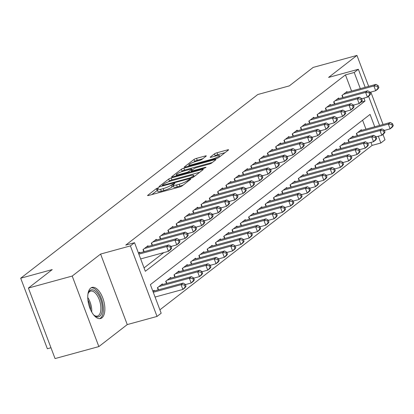 <?xml version="1.0" encoding="UTF-8"?>
<svg xmlns="http://www.w3.org/2000/svg" width="414" height="414" viewBox="0 0 414 414"><rect width="100%" height="100%" fill="white"/><g stroke="black" fill="none" stroke-linecap="round" stroke-linejoin="round"><path stroke-width="0.62" d="M158.169 187.832L156.394 188.603L147.751 195.299A2.029 0.347 -20.7 0 0 147.57 195.548A2.029 0.347 -20.7 0 0 148.657 195.46L179.614 186.988A2.029 0.347 -20.7 0 0 182.15 185.886L190.792 179.184L190.161 179.076L187.268 180.711A6.495 1.107 -20.7 0 1 179.158 184.235L176.581 184.944A6.495 1.107 -20.7 0 1 173.109 185.218A6.495 1.107 -20.7 0 1 173.678 184.432L174.925 183.392L174.165 183.454L171.272 185.089A6.495 1.107 -20.7 0 1 163.163 188.613L160.585 189.322A6.495 1.107 -20.7 0 1 157.113 189.602A6.495 1.107 -20.7 0 1 157.687 188.81L158.929 187.77L158.169 187.832M157.392 190.331L151.855 194.585M173.383 185.953L171.991 186.999L171.272 185.089M90.692 288.108A16.13 7.706 74.7 0 0 89.326 306.51A16.13 7.706 74.7 0 0 100.571 318.532A16.13 7.706 74.7 0 0 101.927 317.843A16.13 7.706 74.7 0 0 103.293 299.436A16.13 7.706 74.7 0 0 92.053 287.414A16.13 7.706 74.7 0 0 90.692 288.108M206.136 156.14A2.029 0.347 -20.7 0 0 206.312 155.892A2.029 0.347 -20.7 0 0 205.23 155.98L196.541 158.355A2.029 0.347 -20.7 0 0 194.011 159.457L184.406 166.899A2.029 0.347 -20.7 0 0 184.23 167.142A2.029 0.347 -20.7 0 0 185.312 167.059L216.268 158.583A2.029 0.347 -20.7 0 0 218.804 157.48L228.404 150.044A2.029 0.347 -20.7 0 0 228.585 149.796A2.029 0.347 -20.7 0 0 227.498 149.884L217.008 152.756A2.029 0.347 -20.7 0 0 214.473 153.853L210.364 157.041A2.029 0.347 -20.7 0 0 210.188 157.284A2.029 0.347 -20.7 0 0 211.275 157.201L216.475 155.773A5.429 0.926 -20.7 0 1 219.379 155.54A5.429 0.926 -20.7 0 1 212.123 159.147L191.739 164.725A5.429 0.926 -20.7 0 1 188.841 164.958A5.429 0.926 -20.7 0 1 196.096 161.356L199.491 160.425A2.029 0.347 -20.7 0 0 202.027 159.323L206.136 156.14M351.564 91.049L345.452 74.877L354.213 72.481L358.358 69.267L365.179 87.323M28.406 288.051L72.207 276.06L98.858 346.585L55.057 358.576L28.406 288.051L52.236 269.586L20.7 278.218L257.787 94.516L289.324 85.879L313.16 67.415L356.961 55.424L328.571 77.423L358.358 69.267M98.858 346.585L127.253 324.586L100.602 254.061L72.207 276.06M100.602 254.061L130.389 245.906L134.534 242.697L145.335 271.289L365.013 101.073L363.901 98.123M345.452 74.877L125.773 245.093L134.534 242.697M171.236 177.963A2.029 0.347 -20.7 0 0 168.705 179.065L159.1 186.507A2.029 0.347 -20.7 0 0 158.924 186.75A2.029 0.347 -20.7 0 0 160.006 186.667L190.963 178.191A2.029 0.347 -20.7 0 0 193.498 177.088L203.098 169.652A2.029 0.347 -20.7 0 0 203.279 169.404A2.029 0.347 -20.7 0 0 202.192 169.492L171.236 177.963L171.955 179.873A2.029 0.347 -20.7 0 0 169.424 180.97L168.281 181.86M171.753 176.7L181.358 169.264A2.029 0.347 -20.7 0 1 183.888 168.162L214.845 159.685A2.029 0.347 -20.7 0 1 215.932 159.597A2.029 0.347 -20.7 0 1 215.751 159.845L211.642 163.028A2.029 0.347 -20.7 0 1 209.111 164.13L196.557 167.566A2.029 0.347 -20.7 0 0 194.021 168.669L191.294 170.78A2.029 0.347 -20.7 0 0 191.118 171.029A2.029 0.347 -20.7 0 0 192.205 170.941L205.272 167.365L206.032 167.303L204.133 168.244L172.659 176.861A2.029 0.347 -20.7 0 1 171.577 176.949A2.029 0.347 -20.7 0 1 171.753 176.7L171.872 177.016M383.064 124.49L370.815 92.074M368.657 86.371L356.961 55.424M139.948 252.825L139.699 252.167L138.473 253.12M148.238 246.402L147.989 245.745L143.011 249.601L143.834 251.764M156.528 239.98L156.275 239.323L151.301 243.173L152.119 245.342M164.813 233.558L164.565 232.896L159.592 236.751L160.409 238.914M173.104 227.136L172.855 226.474L167.882 230.329L168.7 232.492M181.394 220.709L181.146 220.051L176.173 223.907L176.99 226.07M189.684 214.286L189.436 213.629L184.463 217.485L185.281 219.648M197.975 207.864L197.726 207.207L192.753 211.057L193.571 213.226M206.265 201.442L206.017 200.78L201.044 204.635L201.861 206.798M214.555 195.02L214.307 194.357L209.334 198.213L210.152 200.376M222.846 188.593L222.597 187.935L217.619 191.791L218.442 193.954M231.136 182.17L230.883 181.513L225.909 185.368L226.727 187.532M239.421 175.748L239.173 175.091L234.2 178.941L235.017 181.109M247.712 169.326L247.463 168.664L242.49 172.519L243.308 174.682M256.002 162.904L255.754 162.241L250.78 166.097L251.598 168.26M264.292 156.476L264.044 155.819L259.071 159.675L259.888 161.838M272.583 150.054L272.334 149.397L267.361 153.252L268.179 155.416M280.873 143.632L280.625 142.975L275.652 146.825L276.469 148.993M289.163 137.21L288.915 136.548L283.942 140.403L284.76 142.566M297.454 130.783L297.205 130.125L292.227 133.981L293.05 136.144M305.744 124.36L305.491 123.703L300.517 127.559L301.335 129.722M314.029 117.938L313.781 117.281L308.808 121.136L309.625 123.3M322.32 111.516L322.071 110.859L317.098 114.709L317.916 116.877M330.61 105.094L330.362 104.431L325.388 108.287L326.206 110.45M338.9 98.667L338.652 98.009L333.679 101.865L334.496 104.028M144.051 267.889L163.794 252.597M171.173 246.879L172.084 246.17M179.464 240.451L180.375 239.747M187.754 234.029L188.665 233.325M196.045 227.607L196.95 226.903M204.335 221.185L205.24 220.481M212.62 214.762L213.531 214.054M220.91 208.335L221.821 207.631M229.201 201.913L230.112 201.209M237.491 195.491L238.402 194.787M245.781 189.069L246.692 188.365M254.072 182.646L254.983 181.937M262.362 176.219L263.273 175.515M270.652 169.797L271.558 169.093M278.943 163.375L279.848 162.671M287.228 156.953L288.139 156.249M295.518 150.53L296.429 149.821M303.809 144.103L304.72 143.399M312.099 137.681L313.01 136.977M320.389 131.259L321.3 130.555M328.68 124.837L329.591 124.133M336.97 118.414L337.881 117.705M345.26 111.987L346.166 111.283M353.551 105.565L354.456 104.861M342.787 97.606L341.969 95.443L346.942 91.587L347.191 92.244M159.897 309.827L372.098 145.402L370.97 142.406M365.966 129.173L362.581 120.205M154.35 290.949L154.101 290.292L152.875 291.239M158.236 289.888L157.418 287.72L162.391 283.869L162.64 284.527M166.526 283.461L165.709 281.297L170.682 277.442L170.93 278.104M174.817 277.038L173.999 274.875L178.972 271.02L179.221 271.677M183.107 270.616L182.289 268.453L187.263 264.598L187.511 265.255M191.397 264.194L190.58 262.026L195.553 258.176L195.801 258.833M199.688 257.772L198.87 255.604L203.843 251.753L204.092 252.411M207.973 251.345L207.155 249.181L212.134 245.326L212.382 245.988M216.263 244.922L215.446 242.759L220.419 238.904L220.672 239.561M224.554 238.5L223.736 236.337L228.709 232.482L228.958 233.139M232.844 232.078L232.026 229.91L236.999 226.06L237.248 226.717M241.134 225.651L240.317 223.488L245.29 219.632L245.538 220.295M249.425 219.229L248.607 217.065L253.58 213.21L253.829 213.872M257.715 212.806L256.897 210.643L261.871 206.788L262.119 207.445M266.005 206.384L265.188 204.221L270.161 200.366L270.409 201.023M274.296 199.962L273.478 197.794L278.451 193.943L278.7 194.601M282.581 193.535L281.763 191.371L286.742 187.516L286.99 188.179M290.871 187.112L290.054 184.949L295.027 181.094L295.28 181.756M299.162 180.69L298.344 178.527L303.317 174.672L303.565 175.329M307.452 174.268L306.634 172.105L311.607 168.25L311.856 168.907M315.742 167.846L314.925 165.678L319.898 161.827L320.146 162.485M324.033 161.419L323.215 159.255L328.188 155.4L328.437 156.062M332.323 154.996L331.505 152.833L336.478 148.978L336.727 149.64M340.613 148.574L339.796 146.411L344.769 142.556L345.017 143.213M348.904 142.152L348.086 139.989L353.059 136.134L353.308 136.791M357.189 135.73L356.371 133.562L361.35 129.711L361.598 130.369M20.7 278.218L47.351 348.743L50.963 347.755M382.966 134.395L385.004 139.792L380.859 143.006L378.308 136.242M372.098 145.402L380.859 143.006M374.727 126.772L370.059 114.414L150.38 284.63L161.181 313.222L157.035 316.431L130.389 245.906M127.253 324.586L157.035 316.431M368.558 96.271L379.581 125.442M360.32 88.653L354.213 72.481M360.925 102.191L365.013 101.073M157.113 189.602L157.832 191.506A6.495 1.107 -20.7 0 0 161.305 191.227L160.585 189.322M171.991 186.999A6.495 1.107 -20.7 0 1 163.887 190.523L161.305 191.227M173.109 185.218L173.828 187.128A6.495 1.107 -20.7 0 0 177.301 186.849L176.581 184.944M183.293 184.996A6.495 1.107 -20.7 0 1 179.878 186.145L177.301 186.849M199.714 172.271L171.955 179.873M162.407 185.151L163.038 185.265L190.212 177.829L193.167 176.141A6.495 1.107 -20.7 0 0 193.736 175.35A6.495 1.107 -20.7 0 0 190.264 175.629L171.691 180.716A6.495 1.107 -20.7 0 0 163.587 184.24L162.407 185.151M175.857 175.986L176.545 175.458M181.094 171.929L182.077 171.168L181.358 169.264M212.372 162.469L184.608 170.066A2.029 0.347 -20.7 0 0 182.077 171.168M183.526 171.132A5.429 0.926 -20.7 0 0 176.271 174.739A5.429 0.926 -20.7 0 0 179.174 174.506L186.357 172.54A2.029 0.347 -20.7 0 0 188.887 171.443L191.615 169.326A2.029 0.347 -20.7 0 0 191.791 169.083A2.029 0.347 -20.7 0 0 190.709 169.171L183.526 171.132M225.025 152.662L217.728 154.66A2.029 0.347 -20.7 0 0 215.197 155.762L214.473 156.321M202.751 158.759L197.261 160.265A2.029 0.347 -20.7 0 0 194.73 161.362L193.768 162.112M189.12 165.709L188.51 166.18M186.057 286.26L185.337 284.356L184.504 284.998L185.229 286.902L186.057 286.26L184.939 287.834L182.869 289.438L181.068 284.672L183.138 283.067L152.916 291.342M155.069 297.05L182.869 289.438L185.229 286.902M153.268 292.284L181.068 284.672L184.504 284.998M183.138 283.067L185.337 284.356M171.65 248.141L170.93 246.232L170.102 246.879L170.822 248.783L171.65 248.141L170.537 249.709L168.462 251.319L166.661 246.553L138.866 254.16M170.102 246.879L166.661 246.553L168.736 244.948L138.509 253.218M170.822 248.783L168.462 251.319L140.667 258.926M170.93 246.232L168.736 244.948M87.892 294.411A13.957 6.671 -105.3 0 1 88.317 293.019A13.957 6.671 -105.3 0 1 90.045 290.488A13.957 6.671 -105.3 0 1 100.504 299.022A13.957 6.671 -105.3 0 1 99.769 316.224A13.957 6.671 -105.3 0 1 94.506 315.613A13.957 6.671 -105.3 0 1 93.429 314.63M94.071 315.251A12.922 6.174 74.7 0 0 97.445 316.063A12.922 6.174 74.7 0 0 98.532 315.509A12.922 6.174 74.7 0 0 99.629 300.761A12.922 6.174 74.7 0 0 90.619 291.13A12.922 6.174 74.7 0 0 89.533 291.684A12.922 6.174 74.7 0 0 88.13 293.547M99.583 318.661A16.027 7.654 74.7 0 0 100.488 318.128A16.027 7.654 74.7 0 0 101.994 300.305A16.027 7.654 74.7 0 0 91.132 287.808M194.347 279.838L193.628 277.934L192.795 278.575L193.519 280.48L194.347 279.838L193.229 281.411L191.159 283.016L189.358 278.249L191.428 276.645L160.942 284.992M185.42 284.584L191.159 283.016L193.519 280.48M158.867 286.597L189.358 278.249L192.795 278.575M191.428 276.645L193.628 277.934M202.637 273.416L201.913 271.512L201.085 272.153L201.804 274.058L202.637 273.416L201.52 274.989L199.444 276.593L197.649 271.827L199.719 270.223L169.233 278.57M193.711 278.161L199.444 276.593L201.804 274.058M167.158 280.174L197.649 271.827L201.085 272.153M199.719 270.223L201.913 271.512M210.923 266.994L210.203 265.084L209.375 265.731L210.095 267.635L210.923 266.994L209.81 268.562L207.735 270.171L205.934 265.405L208.009 263.801L177.523 272.143M202.001 271.739L207.735 270.171L210.095 267.635M175.448 273.752L205.934 265.405L209.375 265.731M208.009 263.801L210.203 265.084M219.213 260.572L218.494 258.662L217.666 259.304L218.385 261.213L219.213 260.572L218.1 262.14L216.025 263.744L214.224 258.983L216.299 257.373L185.814 265.721M210.291 265.317L216.025 263.744L218.385 261.213M183.738 267.325L214.224 258.983L217.666 259.304M216.299 257.373L218.494 258.662M179.94 241.719L179.221 239.809L178.393 240.451L179.112 242.361L179.94 241.719L178.822 243.287L176.752 244.891L174.951 240.13L144.465 248.472M178.393 240.451L174.951 240.13L177.026 238.521L146.535 246.868M179.112 242.361L176.752 244.891L171.018 246.465M179.221 239.809L177.026 238.521M188.23 235.292L187.511 233.387L186.683 234.029L187.402 235.933L188.23 235.292L187.112 236.865L185.042 238.469L183.242 233.703L152.756 242.05M186.683 234.029L183.242 233.703L185.312 232.099L154.826 240.446M187.402 235.933L185.042 238.469L179.309 240.042M187.511 233.387L185.312 232.099M196.521 228.87L195.801 226.965L194.968 227.607L195.693 229.511L196.521 228.87L195.403 230.443L193.333 232.047L191.532 227.281L161.046 235.628M194.968 227.607L191.532 227.281L193.602 225.677L163.116 234.024M195.693 229.511L193.333 232.047L187.599 233.615M195.801 226.965L193.602 225.677M204.811 222.447L204.092 220.543L203.258 221.185L203.983 223.089L204.811 222.447L203.693 224.021L201.623 225.625L199.822 220.859L169.331 229.206M203.258 221.185L199.822 220.859L201.892 219.254L171.406 227.596M203.983 223.089L201.623 225.625L195.884 227.193M204.092 220.543L201.892 219.254M227.503 254.144L226.784 252.24L225.956 252.882L226.675 254.786L227.503 254.144L226.391 255.717L224.316 257.322L222.515 252.556L224.59 250.951L194.099 259.299M218.582 258.895L224.316 257.322L226.675 254.786M192.029 260.903L222.515 252.556L225.956 252.882M224.59 250.951L226.784 252.24M213.101 216.025L212.377 214.116L211.549 214.757L212.268 216.667L213.101 216.025L211.984 217.593L209.914 219.203L208.113 214.436L177.622 222.784M211.549 214.757L208.113 214.436L210.183 212.832L179.697 221.174M212.268 216.667L209.914 219.203L204.174 220.771M212.377 214.116L210.183 212.832M235.794 247.722L235.074 245.818L234.246 246.459L234.966 248.364L235.794 247.722L234.681 249.295L232.606 250.9L230.805 246.133L232.88 244.529L202.389 252.876M226.872 252.468L232.606 250.9L234.966 248.364M200.319 254.481L230.805 246.133L234.246 246.459M232.88 244.529L235.074 245.818M221.392 209.598L220.667 207.693L219.839 208.335L220.558 210.245L221.392 209.598L220.274 211.171L218.199 212.775L216.398 208.014L185.912 216.356M219.839 208.335L216.398 208.014L218.473 206.405L187.987 214.752M220.558 210.245L218.199 212.775L212.465 214.348M220.667 207.693L218.473 206.405M244.084 241.3L243.365 239.395L242.537 240.037L243.256 241.942L244.084 241.3L242.966 242.873L240.896 244.477L239.095 239.711L241.165 238.107L210.679 246.454M235.162 246.045L240.896 244.477L243.256 241.942M208.609 248.058L239.095 239.711L242.537 240.037M241.165 238.107L243.365 239.395M229.677 203.176L228.958 201.271L228.13 201.913L228.849 203.817L229.677 203.176L228.564 204.749L226.489 206.353L224.688 201.587L194.202 209.934M228.13 201.913L224.688 201.587L226.763 199.983L196.277 208.33M228.849 203.817L226.489 206.353L220.755 207.926M228.958 201.271L226.763 199.983M252.374 234.878L251.655 232.968L250.827 233.61L251.546 235.519L252.374 234.878L251.257 236.446L249.187 238.055L247.386 233.289L249.456 231.685L218.97 240.027M243.453 239.623L249.187 238.055L251.546 235.519M216.9 241.636L247.386 233.289L250.827 233.61M249.456 231.685L251.655 232.968M237.967 196.753L237.248 194.849L236.42 195.491L237.139 197.395L237.967 196.753L236.855 198.327L234.779 199.931L232.978 195.165L202.493 203.512M236.42 195.491L232.978 195.165L235.054 193.561L204.563 201.908M237.139 197.395L234.779 199.931L229.046 201.499M237.248 194.849L235.054 193.561M260.665 228.456L259.945 226.546L259.112 227.188L259.837 229.097L260.665 228.456L259.547 230.024L257.477 231.628L255.676 226.867L257.746 225.257L227.26 233.605M251.743 233.201L257.477 231.628L259.837 229.097M225.19 235.209L255.676 226.867L259.112 227.188M257.746 225.257L259.945 226.546M246.258 190.331L245.538 188.427L244.71 189.069L245.43 190.973L246.258 190.331L245.145 191.905L243.07 193.509L241.269 188.743L210.783 197.09M244.71 189.069L241.269 188.743L243.344 187.138L212.853 195.48M245.43 190.973L243.07 193.509L237.336 195.077M245.538 188.427L243.344 187.138M268.955 222.028L268.236 220.124L267.403 220.766L268.122 222.67L268.955 222.028L267.837 223.601L265.767 225.206L263.966 220.439L266.036 218.835L235.55 227.182M260.028 226.779L265.767 225.206L268.122 222.67M233.475 228.787L263.966 220.439L267.403 220.766M266.036 218.835L268.236 220.124M254.548 183.909L253.829 182L253.001 182.641L253.72 184.551L254.548 183.909L253.43 185.477L251.36 187.087L249.559 182.32L219.073 190.668M253.001 182.641L249.559 182.32L251.629 180.711L221.143 189.058M253.72 184.551L251.36 187.087L245.626 188.655M253.829 182L251.629 180.711M277.245 215.606L276.521 213.702L275.693 214.343L276.412 216.248L277.245 215.606L276.128 217.179L274.052 218.783L272.257 214.017L274.327 212.413L243.841 220.76M268.319 220.351L274.052 218.783L276.412 216.248M241.766 222.365L272.257 214.017L275.693 214.343M274.327 212.413L276.521 213.702M262.838 177.482L262.119 175.577L261.291 176.219L262.01 178.129L262.838 177.482L261.72 179.055L259.65 180.659L257.85 175.898L227.364 184.24M261.291 176.219L257.85 175.898L259.92 174.289L229.434 182.636M262.01 178.129L259.65 180.659L253.917 182.232M262.119 175.577L259.92 174.289M285.531 209.184L284.811 207.279L283.983 207.921L284.703 209.826L285.531 209.184L284.418 210.757L282.343 212.361L280.542 207.595L282.617 205.991L252.131 214.333M276.609 213.929L282.343 212.361L284.703 209.826M250.056 215.942L280.542 207.595L283.983 207.921M282.617 205.991L284.811 207.279M271.129 171.06L270.409 169.155L269.576 169.797L270.301 171.701L271.129 171.06L270.011 172.633L267.941 174.237L266.14 169.471L235.654 177.818M269.576 169.797L266.14 169.471L268.21 167.867L237.724 176.214M270.301 171.701L267.941 174.237L262.207 175.81M270.409 169.155L268.21 167.867M293.821 202.762L293.102 200.852L292.274 201.494L292.993 203.403L293.821 202.762L292.708 204.33L290.633 205.939L288.832 201.173L290.907 199.569L260.422 207.911M284.899 207.507L290.633 205.939L292.993 203.403M258.346 209.52L288.832 201.173L292.274 201.494M290.907 199.569L293.102 200.852M279.419 164.637L278.7 162.733L277.866 163.375L278.591 165.279L279.419 164.637L278.301 166.211L276.231 167.815L274.43 163.049L243.939 171.396M277.866 163.375L274.43 163.049L276.5 161.444L246.014 169.792M278.591 165.279L276.231 167.815L270.492 169.383M278.7 162.733L276.5 161.444M302.111 196.334L301.392 194.43L300.564 195.072L301.283 196.981L302.111 196.334L300.999 197.908L298.924 199.512L297.123 194.751L299.198 193.141L268.707 201.489M293.19 201.085L298.924 199.512L301.283 196.981M266.637 203.093L297.123 194.751L300.564 195.072M299.198 193.141L301.392 194.43M287.709 158.215L286.985 156.306L286.157 156.953L286.876 158.857L287.709 158.215L286.591 159.783L284.521 161.393L282.721 156.627L252.229 164.974M286.157 156.953L282.721 156.627L284.791 155.022L254.305 163.364M286.876 158.857L284.521 161.393L278.782 162.961M286.985 156.306L284.791 155.022M310.402 189.912L309.682 188.008L308.854 188.649L309.574 190.554L310.402 189.912L309.289 191.485L307.214 193.09L305.413 188.323L307.488 186.719L276.997 195.066M301.48 194.663L307.214 193.09L309.574 190.554M274.927 196.671L305.413 188.323L308.854 188.649M307.488 186.719L309.682 188.008M296 151.793L295.275 149.884L294.447 150.525L295.166 152.435L296 151.793L294.882 153.361L292.807 154.971L291.006 150.204L260.52 158.552M294.447 150.525L291.006 150.204L293.081 148.595L262.595 156.942M295.166 152.435L292.807 154.971L287.073 156.539M295.275 149.884L293.081 148.595M318.692 183.49L317.973 181.586L317.145 182.227L317.864 184.132L318.692 183.49L317.574 185.063L315.504 186.667L313.703 181.901L315.773 180.297L285.287 188.644M309.77 188.235L315.504 186.667L317.864 184.132M283.217 190.249L313.703 181.901L317.145 182.227M315.773 180.297L317.973 181.586M304.285 145.366L303.565 143.461L302.737 144.103L303.457 146.013L304.285 145.366L303.172 146.939L301.097 148.543L299.296 143.782L268.81 152.124M302.737 144.103L299.296 143.782L301.371 142.173L270.885 150.52M303.457 146.013L301.097 148.543L295.363 150.116M303.565 143.461L301.371 142.173M326.982 177.068L326.263 175.163L325.435 175.805L326.154 177.709L326.982 177.068L325.865 178.641L323.795 180.245L321.994 175.479L324.064 173.875L293.578 182.217M318.061 181.813L323.795 180.245L326.154 177.709M291.508 183.826L321.994 175.479L325.435 175.805M324.064 173.875L326.263 175.163M312.575 138.944L311.856 137.039L311.028 137.681L311.747 139.585L312.575 138.944L311.463 140.517L309.387 142.121L307.586 137.355L277.101 145.702M311.028 137.681L307.586 137.355L309.662 135.751L279.171 144.098M311.747 139.585L309.387 142.121L303.653 143.694M311.856 137.039L309.662 135.751M335.273 170.646L334.553 168.736L333.72 169.378L334.445 171.287L335.273 170.646L334.155 172.214L332.085 173.823L330.284 169.057L332.354 167.447L301.868 175.795M326.351 175.391L332.085 173.823L334.445 171.287M299.798 177.404L330.284 169.057L333.72 169.378M332.354 167.447L334.553 168.736M320.866 132.521L320.146 130.617L319.318 131.259L320.038 133.163L320.866 132.521L319.753 134.095L317.678 135.699L315.877 130.933L285.391 139.28M319.318 131.259L315.877 130.933L317.952 129.328L287.461 137.676M320.038 133.163L317.678 135.699L311.944 137.267M320.146 130.617L317.952 129.328M343.563 164.218L342.839 162.314L342.011 162.956L342.73 164.865L343.563 164.218L342.445 165.791L340.375 167.396L338.574 162.635L340.644 161.025L310.158 169.373M334.636 168.969L340.375 167.396L342.73 164.865M308.083 170.977L338.574 162.635L342.011 162.956M340.644 161.025L342.839 162.314M329.156 126.099L328.437 124.19L327.609 124.837L328.328 126.741L329.156 126.099L328.038 127.667L325.968 129.277L324.167 124.51L293.681 132.858M327.609 124.837L324.167 124.51L326.237 122.906L295.751 131.248M328.328 126.741L325.968 129.277L320.234 130.845M328.437 124.19L326.237 122.906M351.853 157.796L351.129 155.892L350.301 156.533L351.02 158.438L351.853 157.796L350.736 159.369L348.66 160.974L346.865 156.207L348.935 154.603L318.449 162.95M342.927 162.547L348.66 160.974L351.02 158.438M316.374 164.555L346.865 156.207L350.301 156.533M348.935 154.603L351.129 155.892M337.446 119.677L336.727 117.767L335.899 118.409L336.618 120.319L337.446 119.677L336.328 121.245L334.258 122.854L332.458 118.088L301.972 126.43M335.899 118.409L332.458 118.088L334.528 116.479L304.042 124.826M336.618 120.319L334.258 122.854L328.525 124.423M336.727 117.767L334.528 116.479M360.139 151.374L359.419 149.47L358.591 150.111L359.311 152.016L360.139 151.374L359.026 152.947L356.951 154.551L355.15 149.785L357.225 148.181L326.739 156.528M351.217 156.119L356.951 154.551L359.311 152.016M324.664 158.132L355.15 149.785L358.591 150.111M357.225 148.181L359.419 149.47M345.737 113.25L345.017 111.345L344.184 111.987L344.909 113.897L345.737 113.25L344.619 114.823L342.549 116.427L340.748 111.666L310.262 120.008M344.184 111.987L340.748 111.666L342.818 110.057L312.332 118.404M344.909 113.897L342.549 116.427L336.815 118M345.017 111.345L342.818 110.057M368.429 144.952L367.71 143.042L366.882 143.689L367.601 145.593L368.429 144.952L367.316 146.52L365.241 148.129L363.44 143.363L365.515 141.759L335.029 150.101M359.507 149.697L365.241 148.129L367.601 145.593M332.954 151.71L363.44 143.363L366.882 143.689M365.515 141.759L367.71 143.042M354.027 106.828L353.308 104.923L352.474 105.565L353.199 107.469L354.027 106.828L352.909 108.401L350.839 110.005L349.038 105.239L318.547 113.586M352.474 105.565L349.038 105.239L351.108 103.635L320.622 111.982M353.199 107.469L350.839 110.005L345.1 111.578M353.308 104.923L351.108 103.635M376.719 138.53L376 136.62L375.172 137.262L375.891 139.171L376.719 138.53L375.607 140.098L373.531 141.707L371.731 136.941L373.806 135.331L343.315 143.679M367.798 143.275L373.531 141.707L375.891 139.171M341.245 145.288L371.731 136.941L375.172 137.262M373.806 135.331L376 136.62M362.317 100.405L361.593 98.501L360.765 99.143L361.484 101.047L362.317 100.405L361.199 101.979L359.129 103.583L357.329 98.817L326.837 107.164M360.765 99.143L357.329 98.817L359.399 97.212L328.913 105.56M361.484 101.047L359.129 103.583L353.39 105.151M361.593 98.501L359.399 97.212M385.01 132.102L384.29 130.198L383.462 130.84L384.182 132.749L385.01 132.102L383.892 133.675L381.822 135.28L380.021 130.519L382.096 128.909L351.605 137.257M376.088 136.853L381.822 135.28L384.182 132.749M349.535 138.861L380.021 130.519L383.462 130.84M382.096 128.909L384.29 130.198M370.602 93.983L369.883 92.074L369.055 92.72L369.774 94.625L370.602 93.983L369.49 95.551L367.415 97.161L365.614 92.394L335.128 100.742M369.055 92.72L365.614 92.394L367.689 90.79L337.203 99.132M369.774 94.625L367.415 97.161L361.681 98.729M369.883 92.074L367.689 90.79M393.3 125.68L392.581 123.776L391.753 124.417L392.472 126.322L393.3 125.68L392.182 127.253L390.112 128.857L388.311 124.091L390.381 122.487L359.895 130.834M384.378 130.431L390.112 128.857L392.472 126.322M357.825 132.439L388.311 124.091L391.753 124.417M390.381 122.487L392.581 123.776M378.893 87.561L378.173 85.651L377.345 86.293L378.065 88.203L378.893 87.561L377.78 89.129L375.705 90.738L373.904 85.972L343.418 94.314M377.345 86.293L373.904 85.972L375.979 84.363L345.493 92.71M378.065 88.203L375.705 90.738L369.971 92.306M378.173 85.651L375.979 84.363M157.118 190.507L156.394 188.603M188.737 180.778L188.386 179.847M173.109 186.129L172.39 184.225M163.887 190.523L163.163 188.613M179.878 186.145L179.158 184.235M187.62 181.648L187.268 180.711M147.87 195.615L147.751 195.299M202.446 170.159L202.192 169.492M159.219 186.817L159.1 186.507M169.424 180.97L168.705 179.065M163.235 185.782L163.038 185.265M190.409 178.341L190.212 177.829M192.246 177.746L191.987 177.057M193.519 177.073L193.167 176.141M184.608 170.066L183.888 168.162M215.099 160.353L214.845 159.685M192.396 171.458L192.205 170.941M205.422 167.758L205.272 167.365M179.371 175.024L179.174 174.506M186.548 173.057L186.357 172.54M189.224 172.327L188.887 171.443M191.967 170.263L191.615 169.326M191.936 165.243L191.739 164.725M212.315 159.664L212.123 159.147M210.483 157.351L210.364 157.041M215.197 155.762L214.473 153.853M217.728 154.66L217.008 152.756M227.752 150.551L227.498 149.884M184.525 167.209L184.406 166.899M194.73 161.362L194.011 159.457M197.261 160.265L196.541 158.355M205.479 156.647L205.23 155.98M87.747 297.5A12.922 6.174 -105.3 0 1 91.732 312.042M90.645 309.91A12.498 5.972 74.7 0 0 87.903 299.886M158.536 289.805L157.672 287.523M166.826 283.383L165.962 281.101M175.112 276.956L174.253 274.679M183.402 270.533L182.543 268.256M143.27 249.404L144.129 251.681M151.56 242.977L152.419 245.259M159.845 236.554L160.71 238.837M168.136 230.132L169 232.414M191.692 264.111L190.833 261.829M176.426 223.71L177.29 225.987M199.983 257.689L199.124 255.407M184.716 217.288L185.581 219.565M208.273 251.267L207.414 248.985M193.007 210.861L193.866 213.143M216.563 244.84L215.699 242.563M201.297 204.438L202.156 206.721M224.854 238.417L223.99 236.14M209.587 198.016L210.447 200.293M233.144 231.995L232.28 229.713M217.878 191.594L218.737 193.871M241.434 225.573L240.57 223.291M226.163 185.167L227.027 187.449M249.72 219.151L248.861 216.869M234.453 178.744L235.318 181.027M258.01 212.724L257.151 210.447M242.744 172.322L243.608 174.604M266.3 206.301L265.441 204.024M251.034 165.9L251.898 168.177M274.591 199.879L273.732 197.597M259.324 159.478L260.189 161.755M282.881 193.457L282.022 191.175M267.615 153.051L268.474 155.333M291.171 187.03L290.307 184.753M275.905 146.628L276.764 148.911M299.462 180.607L298.597 178.331M284.195 140.206L285.055 142.488M307.752 174.185L306.888 171.903M292.486 133.784L293.345 136.061M316.042 167.763L315.178 165.481M300.771 127.362L301.635 129.639M324.328 161.341L323.469 159.059M309.061 120.935L309.926 123.217M332.618 154.914L331.759 152.637M317.352 114.512L318.216 116.795M340.908 148.491L340.049 146.214M325.642 108.09L326.506 110.372M349.199 142.069L348.34 139.787M333.932 101.668L334.797 103.945M357.489 135.647L356.63 133.365M342.223 95.246L343.082 97.523M162.526 185.974L162.278 185.327M194.192 176.55L193.736 175.35M191.387 171.738L191.118 171.029M176.659 175.769L176.271 174.739M192.179 170.097L191.791 169.083M189.229 165.988L188.841 164.958M219.813 156.699L219.379 155.54"/></g></svg>
